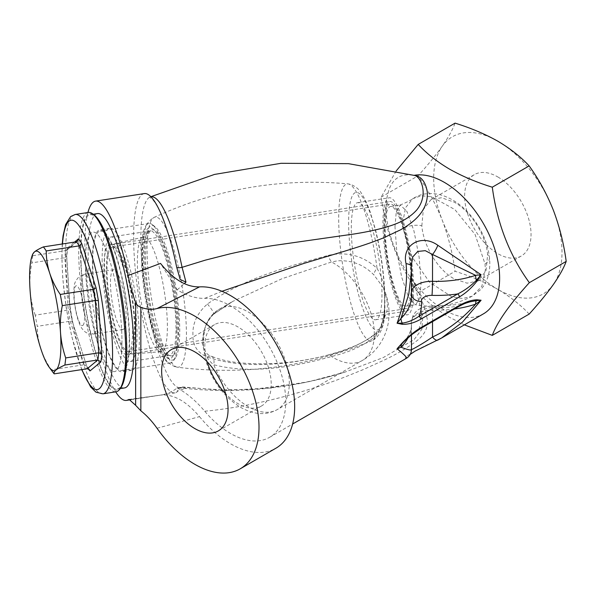 <?xml version="1.0" encoding="UTF-8"?>
<svg xmlns="http://www.w3.org/2000/svg" width="596" height="596" viewBox="0 0 596 596"><rect width="100%" height="100%" fill="white"/><g stroke="black" fill="none" stroke-linecap="round" stroke-linejoin="round"><path stroke-width="0.45" stroke-dasharray="2.98 2.23" d="M144.314 193.581A100.821 21.307 -98.8 0 0 138.674 296.48A100.821 21.307 -98.8 0 0 175.142 392.861A100.821 21.307 -98.8 0 0 176.684 392.332C176.811 391.341 179.903 390 185.974 388.309L183.605 387.013L179.24 387.795L176.684 392.332M157.024 428.256L199.504 416.641C186.295 401.101 173.302 393.926 160.533 395.111C166.902 394.001 172.46 391.624 177.213 387.981L185.974 388.309M129.116 399.432L160.927 395.051L130.144 399.506M87.94 212.504A100.821 21.307 -98.8 0 0 89.936 304.02A100.821 21.307 -98.8 0 0 115.684 391.855M177.213 387.981C186.831 393.151 196.002 400.899 204.733 411.233A78.136 45.11 -120 0 0 230.496 433.456A78.136 45.11 -120 0 0 269.563 437.33A78.136 45.11 -120 0 0 281.535 374.713A78.136 45.11 -120 0 0 230.496 305.86A78.136 45.11 -120 0 0 204.741 298.343C196.084 298.611 186.906 295.772 177.213 289.812L160.533 263.417M177.213 289.812L184.343 283.621M129.585 340.823A71.84 15.183 -98.8 0 0 119.401 266.576A71.84 15.183 -98.8 0 0 100.009 229.773A71.84 15.183 -98.8 0 0 92.402 260.698A71.84 15.183 -98.8 0 0 102.579 334.945A71.84 15.183 -98.8 0 0 121.971 371.755A71.84 15.183 -98.8 0 0 129.585 340.823M102.139 259.193A71.84 15.183 -98.8 0 0 112.316 333.44A71.84 15.183 -98.8 0 0 131.716 370.25A71.84 15.183 -98.8 0 0 139.322 339.318A71.84 15.183 -98.8 0 0 129.146 265.071A71.84 15.183 -98.8 0 0 109.746 228.261A71.84 15.183 -98.8 0 0 102.139 259.193M199.504 416.641A90.741 52.388 -120 0 0 230.496 443.744A90.741 52.388 -120 0 0 275.866 448.244M437.822 340.063C421.528 346.708 401.548 358.226 406.047 358.405L406.427 358.308M204.733 411.233C235.465 408.334 268.587 401.57 304.109 390.954C319.486 386.253 333.32 381.514 345.606 376.724L363.143 369.624L383.303 360.491C394.999 355.06 405.623 348.906 415.188 342.037C424.076 335.742 428.122 328.329 427.325 319.814C425.663 310.151 421.223 297.531 414.004 281.945A78.136 45.11 -120 0 0 444.37 309.972A78.136 45.11 -120 0 0 483.438 313.846M221.928 291.288L204.741 298.343M396.169 170.985L381.157 197.12C385.947 233.215 398.292 265.041 418.206 292.599C426.676 301.74 437.114 309.972 449.518 317.296L464.358 324.865M529.159 314.092C520.822 305.063 510.385 296.83 497.839 289.395A90.741 52.388 -120 0 0 553.408 284.434A90.741 52.388 -120 0 0 553.408 210.343A90.741 52.388 -120 0 0 497.839 141.215A90.741 52.388 -120 0 0 442.277 146.176A90.741 52.388 -120 0 0 442.277 220.267A90.741 52.388 -120 0 0 497.839 289.395C485.151 282.236 470.892 276.209 455.068 271.314C452.692 253.613 448.423 236.597 442.277 220.267C435.803 204.078 427.719 189.267 418.019 175.835C427.742 165.114 435.825 155.228 442.277 146.176C448.438 137.281 452.699 129.6 455.068 123.134M497.839 176.96A46.957 27.111 60 0 1 528.518 218.345A46.957 27.111 60 0 1 521.321 255.975A46.957 27.111 60 0 1 497.839 253.65A46.957 27.111 60 0 1 467.16 212.265A46.957 27.111 60 0 1 474.364 174.635A46.957 27.111 60 0 1 497.839 176.96M421.834 225.795L423.324 209.591L430.938 199.705L441.494 197.738L454.204 202.156C470.609 211.081 485.956 234.884 487.617 254.626L486.023 270.889L477.985 280.992L467.063 283.175L454.204 278.839C437.702 269.973 423.376 245.522 421.834 225.795A15.123 7.361 173.2 0 0 403.194 228.462L412.134 257.085L429.552 282.213L451.686 296.733L462.541 298.492L472.025 296.279L481.851 286.303L485.368 269.846L485.025 263.872L475.094 234.489L454.86 209.554L431.593 196.725L421.327 195.749L412.827 198.647L405.548 207.699L402.807 222.181L403.194 228.462M394.977 226.696L396.28 211.595L400.318 204.994L406.964 211.505L413.929 230.823L419.144 257.234L421.074 282.921L419.658 298.507L415.732 304.63L414.92 304.608L408.349 296.666L401.689 277.147L396.78 251.46L394.977 226.696M418.206 292.599L455.068 271.314M381.157 197.12L418.019 175.835M344.853 372.157L309.048 381.626L267.947 388.16L226.882 390.238L182.085 387.258A96.619 20.42 81.2 0 1 179.396 387.78C235.621 394.314 290.774 389.106 344.853 372.157L383.362 357.525L414.108 339.601L421.953 329.111L422.773 316.595L414.004 281.945C397.681 261.592 385.806 230.794 385.985 207.52C387.08 183.054 396.415 172.326 414.004 175.343L414.63 175.462L414.004 175.343M207.199 361.779A46.957 27.111 60 0 1 214.545 324.641A46.957 27.111 60 0 1 238.028 326.966A46.957 27.111 60 0 1 268.707 368.35A46.957 27.111 60 0 1 261.502 405.98A46.957 27.111 60 0 1 238.028 403.656A46.957 27.111 60 0 1 225.668 393.762M213.688 314.04C199.042 329.469 198.975 353.398 213.688 364.715C249.806 374.295 292.457 367.441 331.532 356.557L337.47 354.948C351.744 351.022 363.918 345.173 373.997 337.418C379.92 332.128 383.548 325.14 384.874 316.454L384.874 292.383L383.072 287.309L373.997 275.024C363.962 264.706 351.789 259.983 337.47 260.839L331.532 261.979L282.005 278.719L232.723 301.427L213.688 314.04A57.976 33.473 60 0 1 219.328 309.16A57.976 33.473 60 0 1 248.316 312.028A57.976 33.473 60 0 1 286.192 363.12A57.976 33.473 60 0 1 277.304 409.571A57.976 33.473 60 0 1 248.316 406.703A57.976 33.473 60 0 1 213.688 364.715A10.08 5.498 112.3 0 0 211.483 356.311C207.684 355.492 205.039 352.124 203.541 346.209C201.627 335.175 205.233 320.797 213.957 314.032A10.08 1.185 -128.6 0 1 213.688 314.04M406.047 358.405A10.08 10.072 120 0 0 411.344 349.234L411.344 322.361A78.136 45.11 180 0 1 411.449 324.701A78.136 45.11 180 0 1 408.104 337.761M411.315 265.257L411.344 293.552A20.167 11.644 180 0 1 411.315 292.949A20.167 11.644 180 0 1 411.449 291.615M454.428 309.004A78.136 45.11 180 0 1 432.525 310.129A10.08 0.425 91.7 0 0 432.309 305.867C445.532 306.232 458.145 304.876 470.14 301.8L457.601 306.314A2.518 1.453 -120 0 0 458.86 306.441L458.868 306.433M432.525 321.646L432.525 310.129A20.167 11.644 0 0 0 411.315 321.758L413.289 314.695L417.222 310.307L422.676 307.35L432.309 305.867A10.08 0.425 91.7 0 0 432.003 307.715A88.223 50.936 0 0 0 457.601 306.314L418.988 328.605L403.105 342.514C408.908 336.144 411.694 330.206 411.449 324.701L411.449 334.922M410.234 354.382L409.459 355.074C409.586 354.195 410.532 355.536 411.315 349.45L411.315 321.758A20.167 11.644 0 0 0 411.344 322.361A10.08 8.225 -5.1 0 1 421.409 313.831A88.223 50.936 0 0 1 418.988 328.605A2.518 1.453 -120 0 0 420.247 328.731M384.651 300.034L384.36 314.762A10.08 3.263 8.6 0 0 384.264 315.06A10.08 3.263 8.6 0 0 384.264 315.068A10.08 3.263 8.6 0 0 384.874 316.454A32.765 18.916 60 0 0 384.874 292.383A10.08 7.808 -13 0 1 384.405 291.072L383.072 287.317C387.683 296.979 389.62 307.141 388.897 317.81C388.287 325.625 386.119 332.985 382.386 339.891C377.588 348.6 370.891 355.477 362.293 360.505A57.976 33.473 60 0 1 333.313 357.63A57.976 33.473 60 0 1 331.532 356.557A10.08 3.539 75.8 0 0 328.746 354.829L328.746 354.829C298 362.904 267.753 365.512 238.013 362.659C228.424 361.578 219.581 359.47 211.483 356.311A10.08 5.498 112.3 0 0 207.438 357.079C197.35 352.81 192.515 345.293 192.933 334.52C192.538 323.084 197.373 312.907 207.438 303.997C244.308 278.228 288.181 266.464 328.247 255.371C346.768 251.356 363.031 255.677 377.037 268.319C381.09 275.359 383.526 282.109 384.36 288.546L384.651 300.034A69.605 14.714 81.2 0 1 366.637 318.048A69.605 14.714 81.2 0 1 348.623 222.397A69.605 14.714 81.2 0 1 366.637 204.376A69.605 14.714 81.2 0 1 384.651 300.034M384.36 314.762C383.519 322.168 381.075 328.277 377.037 333.104C362.957 343.37 346.693 350.694 328.247 355.082C288.01 364.938 244.136 369.438 207.438 357.079M351.305 228.179A59.235 12.516 81.2 0 1 357.578 202.677A59.235 12.516 81.2 0 1 373.573 233.029A59.235 12.516 81.2 0 1 381.969 294.245A59.235 12.516 81.2 0 1 375.689 319.754A59.235 12.516 81.2 0 1 359.701 289.403A59.235 12.516 81.2 0 1 351.305 228.179M413.617 289.351A59.235 12.516 81.2 0 1 407.344 314.852A59.235 12.516 81.2 0 1 391.348 284.508A59.235 12.516 81.2 0 1 382.952 223.284A59.235 12.516 81.2 0 1 389.233 197.783A59.235 12.516 81.2 0 1 405.22 228.126A59.235 12.516 81.2 0 1 413.617 289.351M175.999 328.374A63.012 13.313 -98.8 0 0 167.066 263.238A63.012 13.313 -98.8 0 0 150.05 230.957A63.012 13.313 -98.8 0 0 143.375 258.09A63.012 13.313 -98.8 0 0 152.308 323.218A63.012 13.313 -98.8 0 0 169.316 355.507A63.012 13.313 -98.8 0 0 175.999 328.374M104.419 264.117A63.012 13.313 -98.8 0 0 113.352 329.245A63.012 13.313 -98.8 0 0 130.368 361.526A63.012 13.313 -98.8 0 0 137.043 334.393A63.012 13.313 -98.8 0 0 128.11 269.265A63.012 13.313 -98.8 0 0 111.094 236.985A63.012 13.313 -98.8 0 0 104.419 264.117M328.247 355.082A10.08 3.539 75.8 0 1 328.746 354.829L341.433 351.066L353.972 346.261C362.152 342.797 369.17 338.647 375.011 333.805C378.326 330.512 380.3 327.904 380.948 325.975L384.264 315.068L384.8 309.771C384.949 323.479 381.462 333.38 374.325 339.467L372.239 340.569A79.395 16.777 81.2 0 0 377.037 333.104A10.08 5.133 49.5 0 0 375.011 333.805A10.08 5.133 49.5 0 0 373.997 337.418M207.438 303.997A10.08 1.185 -128.6 0 1 213.957 314.032L232.723 301.427L219.328 309.16C213.994 312.326 209.934 316.707 207.147 322.309L204.756 328.381L202.968 344.793L205.553 359.969C212.005 380.911 223.738 396.735 240.754 407.448C254.149 414.853 266.33 415.561 277.304 409.571L362.293 360.505A57.976 33.473 60 0 0 371.181 314.047A57.976 33.473 60 0 0 333.313 262.963A57.976 33.473 60 0 0 331.532 261.979A10.08 3.367 -105.7 0 1 328.247 255.371M384.36 288.546A10.08 7.808 -13 0 0 384.405 291.072L384.86 294.171C383.966 272.603 380.807 250.983 375.391 229.311L370.109 211.736C367.494 204.264 364.64 198.177 361.548 193.476C359.12 189.23 355.372 186.168 350.299 184.291L347.997 183.873C280.403 177.794 215.804 188.954 154.2 217.361C149.633 220.051 146.75 223.552 145.551 227.858C143.234 234.623 142.116 243.593 142.191 254.768C142.079 280.701 148.225 317.877 156.443 340.569C158.909 347.602 161.605 353.346 164.533 357.816C166.843 361.869 170.404 364.841 175.209 366.741L177.377 367.21A75.96 16.055 81.2 0 1 157.337 326.243A75.96 16.055 81.2 0 1 147.1 249.776A75.96 16.055 81.2 0 1 154.2 217.361A75.96 16.055 81.2 0 1 175.112 253.978A75.96 16.055 81.2 0 1 186.421 334.498A75.96 16.055 81.2 0 1 177.377 367.21C244.688 375.666 309.637 366.793 372.239 340.569A79.395 16.777 81.2 0 1 350.433 301.971A79.395 16.777 81.2 0 1 338.684 218.084A79.395 16.777 81.2 0 1 347.997 183.873A79.395 16.777 81.2 0 1 377.037 268.319A10.08 3.598 -44.5 0 0 373.997 275.024M385.24 228.201A50.414 10.654 81.2 0 1 390.581 206.499A50.414 10.654 81.2 0 1 404.192 232.328A50.414 10.654 81.2 0 1 411.337 284.434A50.414 10.654 81.2 0 1 405.995 306.135A50.414 10.654 81.2 0 1 392.384 280.306A50.414 10.654 81.2 0 1 385.24 228.201M121.033 387.363A89.229 18.856 81.2 0 1 119.55 389.024A89.229 18.856 81.2 0 1 86.904 315.768A89.229 18.856 81.2 0 1 87.828 214.761A89.229 18.856 81.2 0 1 94.399 215.171M88.357 212.444A90.741 19.176 -98.8 0 0 86.092 213.51A90.741 19.176 -98.8 0 0 84.185 310.658A90.741 19.176 -98.8 0 0 116.101 391.796M174.218 359.306A68.056 14.379 81.2 0 1 149.32 303.439A68.056 14.379 81.2 0 1 150.021 226.398A68.056 14.379 81.2 0 1 155.035 226.711A68.056 14.379 81.2 0 1 176.334 290.654A68.056 14.379 81.2 0 1 175.351 358.04A68.056 14.379 81.2 0 1 174.218 359.306M147.137 224.312A70.574 14.915 -98.8 0 0 145.655 299.87A70.574 14.915 -98.8 0 0 170.478 362.979A70.574 14.915 -98.8 0 0 172.237 362.144A70.574 14.915 -98.8 0 0 173.406 360.833A70.574 14.915 -98.8 0 0 174.427 290.952A70.574 14.915 -98.8 0 0 152.338 224.64A70.574 14.915 -98.8 0 0 148.896 223.485A70.574 14.915 -98.8 0 0 147.137 224.312M91.143 232.976A70.574 14.915 -98.8 0 0 89.653 308.534A70.574 14.915 -98.8 0 0 114.477 371.636A70.574 14.915 -98.8 0 0 116.235 370.809A70.574 14.915 -98.8 0 0 117.725 295.251A70.574 14.915 -98.8 0 0 92.901 232.142A70.574 14.915 -98.8 0 0 91.143 232.976M123.67 329.171A30.247 6.392 -98.8 0 0 124.311 296.786A30.247 6.392 -98.8 0 0 113.672 269.742A30.247 6.392 -98.8 0 0 112.92 270.1A30.247 6.392 -98.8 0 0 112.279 302.477A30.247 6.392 -98.8 0 0 122.918 329.521A30.247 6.392 -98.8 0 0 123.67 329.171M162.686 350.97A57.976 12.248 -98.8 0 0 163.833 288.464A57.976 12.248 -98.8 0 0 143.331 237.104A57.976 12.248 -98.8 0 0 142.079 237.752L142.079 237.752A57.976 12.248 -98.8 0 0 140.276 296.234A57.976 12.248 -98.8 0 0 159.661 351.439A57.976 12.248 -98.8 0 0 161.054 351.67A57.976 12.248 -98.8 0 0 162.686 350.97M128.155 353.778A55.45 11.719 -98.8 0 0 129.25 293.992A55.45 11.719 -98.8 0 0 109.642 244.867A55.45 11.719 -98.8 0 0 108.435 245.485A55.45 11.719 -98.8 0 0 107.198 304.429A55.45 11.719 -98.8 0 0 126.59 354.456A55.45 11.719 -98.8 0 0 128.155 353.778M173.466 355.149A63.794 13.485 -98.8 0 0 174.121 282.936A63.794 13.485 -98.8 0 0 150.781 230.555A63.794 13.485 -98.8 0 0 150.781 230.563A63.794 13.485 -98.8 0 0 148.799 294.916A63.794 13.485 -98.8 0 0 170.136 355.663A63.794 13.485 -98.8 0 0 173.466 355.149M72.399 321.743L70.075 309.294L68.242 310.047L35.231 315.157A66.797 14.118 -98.8 0 0 37.265 326.325L70.276 321.222L72.384 321.989A69.315 14.647 81.2 0 1 70.075 309.294L66.61 255.96A69.315 14.647 81.2 0 1 67.579 247.869L66.834 250.111L65.694 250.618L32.691 255.721L32.653 254.172M32.691 255.721A66.797 14.118 -98.8 0 0 31.841 262.851L64.845 257.74L68.242 310.047A66.797 14.118 -98.8 0 0 70.276 321.222L84.319 364.715L51.316 369.818C46.741 363.046 43.225 355.983 40.781 348.615C38.464 341.217 37.287 333.79 37.265 326.325M35.231 315.157C32.4 306.94 30.664 298.402 30.023 289.544C29.517 280.649 30.12 271.754 31.841 262.851M51.316 369.818A66.797 14.118 -98.8 0 0 53.014 372.403M86.636 365.825L72.384 321.698L86.636 365.825L84.319 364.715A66.797 14.118 -98.8 0 0 87.202 368.76M76.348 241.805L65.694 250.618A66.797 14.118 -98.8 0 0 64.845 257.74L66.61 255.96L66.7 256.407L67.601 248.793M129.086 331.897A70.574 14.915 -98.8 0 0 100.203 231.017A70.574 14.915 -98.8 0 0 92.894 269.63A70.574 14.915 -98.8 0 0 121.785 370.511A70.574 14.915 -98.8 0 0 129.086 331.897M121.785 333.03A70.574 14.915 -98.8 0 0 92.901 232.142A70.574 14.915 -98.8 0 0 85.593 270.755A70.574 14.915 -98.8 0 0 114.477 371.636A70.574 14.915 -98.8 0 0 121.785 333.03M81.071 262.97A88.223 18.64 -98.8 0 0 117.174 389.076A88.223 18.64 -98.8 0 0 126.307 340.808A88.223 18.64 -98.8 0 0 90.197 214.709A88.223 18.64 -98.8 0 0 81.071 262.97M97.506 213.577A88.223 18.64 -98.8 0 0 88.372 261.845A88.223 18.64 -98.8 0 0 124.482 387.944M121.316 255.282A55.45 11.719 81.2 0 1 134.458 315.656A55.45 11.719 81.2 0 1 129.205 354.054A55.45 11.719 81.2 0 1 120.146 343.229A55.45 11.719 81.2 0 1 107.004 282.854A55.45 11.719 81.2 0 1 112.257 244.457A55.45 11.719 81.2 0 1 121.316 255.282M398.873 212.34A55.45 11.719 81.2 0 1 412.015 272.715A55.45 11.719 81.2 0 1 406.763 311.119A55.45 11.719 81.2 0 1 397.703 300.295A55.45 11.719 81.2 0 1 384.554 239.92A55.45 11.719 81.2 0 1 389.806 201.515A55.45 11.719 81.2 0 1 398.873 212.34M397.726 298.291A52.932 11.182 81.2 0 1 385.18 240.665A52.932 11.182 81.2 0 1 390.194 204.011A52.932 11.182 81.2 0 1 398.851 214.344A52.932 11.182 81.2 0 1 411.396 271.97A52.932 11.182 81.2 0 1 406.383 308.631A52.932 11.182 81.2 0 1 397.726 298.291M120.169 341.232A52.932 11.182 81.2 0 1 107.623 283.599A52.932 11.182 81.2 0 1 112.637 246.945A52.932 11.182 81.2 0 1 121.293 257.278A52.932 11.182 81.2 0 1 133.839 314.911A52.932 11.182 81.2 0 1 128.825 351.565A52.932 11.182 81.2 0 1 120.169 341.232M485.025 263.872A15.123 7.532 -6 0 0 489.472 257.74A15.123 7.532 -6 0 0 487.617 254.626M179.217 387.802L179.396 387.78A96.619 20.42 81.2 0 1 153.872 335.779A96.619 20.42 81.2 0 1 140.827 238.393A96.619 20.42 81.2 0 1 149.901 197.142A96.619 20.42 81.2 0 1 150.974 196.807M411.449 294.729A10.08 8.225 -5.1 0 1 411.374 294.148L411.449 295.892A78.136 45.11 0 0 0 411.344 293.552A10.08 8.225 -5.1 0 0 411.374 294.148L411.315 265.324M421.409 313.831A10.08 5.818 180 0 1 432.003 307.715M176.833 330.184A66.26 14.006 81.2 0 1 159.683 347.334A66.26 14.006 81.2 0 1 142.533 256.28A66.26 14.006 81.2 0 1 159.683 239.13A66.26 14.006 81.2 0 1 176.833 330.184M62.491 243.95A85.697 18.111 -98.8 0 0 81.92 369.572M102.952 393.829A90.741 19.176 81.2 0 1 71.036 312.691A90.741 19.176 81.2 0 1 72.95 215.543A90.741 19.176 81.2 0 1 75.208 214.478M82.926 325.349A20.167 4.261 -98.8 0 0 83.135 302.522A20.167 4.261 -98.8 0 0 75.759 285.968A20.167 4.261 -98.8 0 0 75.55 308.795A20.167 4.261 -98.8 0 0 82.926 325.349M94.459 333.685A30.247 6.392 -98.8 0 0 95.092 301.308A30.247 6.392 -98.8 0 0 84.453 274.257A30.247 6.392 -98.8 0 0 83.701 274.614A30.247 6.392 -98.8 0 0 83.067 307A30.247 6.392 -98.8 0 0 93.706 334.043A30.247 6.392 -98.8 0 0 94.459 333.685M88.327 368.857A69.315 14.647 81.2 0 1 86.711 366.331M67.579 247.869L74.567 242.08M150.87 196.702L149.715 197.172L153.299 200.271L156.331 204.711C163.796 217.652 170.583 238.512 176.684 267.284L177.802 272.357M175.142 392.861L130.748 399.73M131.716 370.25L121.971 371.755M269.563 437.33L292.629 424.009M430.938 199.705L474.364 174.635M399.916 205.091C406.45 202.469 410.756 200.316 412.827 198.647C417.803 195.756 421.893 194.192 425.104 193.953C434.685 192.486 444.579 194.929 454.778 201.292C465.081 207.892 473.738 217.585 480.748 230.354C485.524 239.339 488.429 248.465 489.472 257.74C490.62 268.297 488.824 277.505 484.079 285.35L481.151 289.269L472.032 296.279L467.07 298.708C450.591 306.046 433.21 308.013 414.92 304.608M214.545 324.641L171.365 349.569M344.942 372.135L323.77 378.169L300.302 383.377L251.914 389.434L217.965 389.933L183.605 387.013C181.244 386.99 179.791 387.251 179.24 387.795M477.985 280.992L521.321 255.975M375.689 319.754L407.344 314.852M169.316 355.507L130.368 361.526M390.581 206.499L400.318 204.994M405.995 306.135L415.732 304.63M357.578 202.677L389.233 197.783M261.502 405.98L218.33 430.908M109.746 228.261L100.009 229.773M150.05 230.957L111.094 236.985M62.245 243.988L61.865 257.904L62.789 278.645L66.231 307.886L71.766 336.576L81.682 369.609M170.478 362.979L121.785 370.511M122.918 329.521L93.706 334.043C88.484 334.669 85.057 331.912 84.543 331.346L82.621 329.35C81.175 327.755 78.754 323.449 76.579 314.777C73.986 303.252 73.204 293.761 74.232 286.303C74.165 283.562 75.781 280.358 79.067 276.693L84.453 274.257L113.672 269.742M109.642 244.867L143.331 237.104M142.079 237.752L150.781 230.555M159.661 351.439L170.136 355.663M126.59 354.456L161.054 351.67M148.896 223.485L100.203 231.017M66.7 256.295L70.149 309.391M89.333 369.52L86.509 365.534M77.517 241.276L66.841 250.111M155.035 226.711L152.338 224.64M175.351 358.04L173.406 360.833M117.174 389.076L120.161 388.614M90.197 214.709L93.192 214.247M129.205 354.054L406.763 311.119M112.637 246.945L390.194 204.011M128.825 351.565L406.383 308.631M112.257 244.457L389.806 201.515"/><path stroke-width="0.89" d="M150.974 196.807A96.619 20.42 81.2 0 1 182.078 267.321L180.774 267.567C178.152 267.917 176.788 267.79 176.684 267.179A100.821 21.307 -98.8 0 0 144.314 193.581L95.576 201.12A100.821 21.307 -98.8 0 0 87.94 212.504M130.144 399.506L128.103 399.782L129.116 399.432L135.627 405.302L135.627 302.381C132.789 295.042 130.278 286.073 128.103 275.486A100.821 21.307 -98.8 0 0 95.576 201.12M115.684 391.855A100.821 21.307 -98.8 0 0 126.404 400.4A100.821 21.307 -98.8 0 0 128.103 399.782M128.103 275.486L160.533 263.417C173.302 279.36 186.295 287.183 199.504 286.892L157.024 308.549C152.174 309.831 146.78 309.421 140.842 307.327L140.842 410.793L135.627 405.302M221.928 291.288L304.124 263.343L344.965 251.08C359.165 246.677 369.818 243.347 383.608 237.826L400.333 229.937C406.472 226.51 411.545 222.904 415.554 219.112C423.95 211.133 427.868 202.163 427.325 192.217C425.596 181.75 421.156 176.125 414.004 175.343C420.679 175.723 429.336 194.706 416.597 210.142C410.108 217.257 401.041 222.584 389.382 226.115C380.144 229.095 368.358 231.725 354.024 234.005L272.834 245.589C259.551 247.72 241.276 251.221 229.467 254L205.329 260.147L182.078 267.321L185.974 282.132L184.343 283.621M185.974 282.132L180.156 279.427L176.684 267.179M135.627 302.381C136.581 304.757 138.317 306.411 140.842 307.327M140.842 410.793C146.72 415.487 152.114 421.305 157.024 428.256A90.741 52.388 -120 0 0 194.847 464.329A90.741 52.388 -120 0 0 240.218 468.821L275.866 448.244A90.741 52.388 -120 0 0 289.775 375.532A90.741 52.388 -120 0 0 230.496 295.564A90.741 52.388 -120 0 0 199.504 286.892M240.218 468.821A90.741 52.388 -120 0 0 254.127 396.109A90.741 52.388 -120 0 0 194.847 316.148A90.741 52.388 -120 0 0 157.024 308.549M406.047 358.405C407.843 358.226 404.848 355.007 397.07 348.757L402.158 343.02C408.2 336.628 414.399 331.525 420.769 327.711L459.382 305.42C465.796 301.837 471.682 299.967 477.038 299.795L481.091 300.242L462.489 322.108L441.621 337.992L437.822 340.063A10.08 3.591 -117.4 0 1 437.688 340.145A10.08 3.591 -117.4 0 1 432.525 337.001C447.887 330.035 462.25 319.084 475.615 304.161A10.08 4.112 71.6 0 1 476.353 300.622L469.976 301.837M459.382 296.912L420.769 319.203C414.436 322.831 408.23 324.529 402.158 324.284L397.07 323.233C404.848 302.179 407.843 282.31 406.047 263.618C401.548 244.971 421.447 233.401 437.822 245.276L481.091 274.726L477.038 281.051C471.712 287.861 465.834 293.15 459.382 296.912A2.518 1.453 -120 0 0 457.601 293.962C464.336 290.721 470.587 286.177 476.353 280.344L481.091 274.726L475.615 275.345L432.525 254.447A10.08 2.883 -60 0 0 437.822 245.276M441.621 337.992L483.438 313.846A78.136 45.11 -120 0 0 495.418 251.229A78.136 45.11 -120 0 0 444.37 182.376A78.136 45.11 -120 0 0 414.108 175.328M464.358 324.865L492.289 335.377C497.079 322.198 509.431 304.63 529.337 282.668C509.491 255.267 497.146 223.448 492.289 187.196C476.651 182.383 462.392 176.356 449.518 169.115C437.114 161.792 426.676 153.559 418.206 144.418L396.169 170.985M492.289 335.377L529.159 314.092C538.851 303.394 546.942 293.508 553.408 284.434C559.562 275.553 563.823 267.872 566.2 261.391L529.337 282.668M418.206 144.418L455.068 123.134C470.892 128.028 485.151 134.055 497.839 141.215C510.385 148.65 520.822 156.882 529.159 165.911C538.873 179.381 546.957 194.192 553.408 210.343C559.57 226.711 563.831 243.727 566.2 261.391M492.289 187.196L529.159 165.911M194.847 428.584A46.957 27.111 -120 0 0 218.33 430.908A46.957 27.111 -120 0 0 225.526 393.278A46.957 27.111 -120 0 0 194.847 351.893A46.957 27.111 -120 0 0 171.365 349.569A46.957 27.111 -120 0 0 164.168 387.199A46.957 27.111 -120 0 0 194.847 428.584M225.668 393.762A46.957 27.111 60 0 1 207.199 361.779M477.038 299.795A2.518 2.079 -88.7 0 1 476.353 300.622L481.091 300.242L475.615 304.161A78.136 45.11 180 0 1 454.428 309.004M408.104 337.761A78.136 45.11 180 0 1 400.996 347.237C408.595 350.061 412.045 350.731 411.344 349.234C408.99 351.67 422.862 343.661 432.525 337.001L432.525 321.646M403.194 342.417L402.263 343.393A10.08 7.13 45 0 0 400.996 347.237L397.07 348.757L402.263 343.393A2.518 0.454 -137.3 0 0 402.158 343.02M411.449 291.615A20.167 11.644 180 0 1 432.525 281.319L432.525 254.447L425.261 250.663L417.744 251.46L412.752 256.958L411.315 265.324M411.315 265.257L411.344 266.516A10.08 3.591 177.4 0 1 411.344 266.68L411.449 271.001L408.782 294.208L400.996 318.428A78.136 45.11 0 0 0 411.449 295.892L411.344 266.516A10.08 3.591 177.4 0 0 406.047 263.618M402.158 324.284A2.518 1.87 -83.8 0 0 402.263 323.121L397.07 323.233L400.996 318.428A10.08 7.13 45 0 0 402.263 323.121C407.94 322.354 413.512 320.067 418.988 316.26L457.601 293.962A88.223 50.936 180 0 1 432.003 295.363A10.08 0.425 91.7 0 0 432.525 281.319A78.136 45.11 0 0 0 475.615 275.345A10.08 4.112 71.6 0 0 476.353 280.344A2.518 0.663 -144.2 0 1 477.038 281.051M420.769 327.711A2.518 1.453 -120 0 1 420.247 328.731L458.86 306.441A2.518 1.453 -120 0 0 459.382 305.42M420.769 319.203A2.518 1.453 -120 0 0 418.988 316.26A88.223 50.936 180 0 0 421.409 301.479A10.08 8.225 -5.1 0 1 411.449 294.729M102.952 393.829L116.101 391.796A90.741 19.176 -98.8 0 0 118.358 390.723A90.741 19.176 -98.8 0 0 119.871 389.039A90.741 19.176 -98.8 0 0 121.174 299.185A90.741 19.176 -98.8 0 0 92.782 213.934A90.741 19.176 -98.8 0 0 88.357 212.444L75.208 214.478A90.741 19.176 81.2 0 1 107.124 295.609A90.741 19.176 81.2 0 1 105.209 392.757A90.741 19.176 81.2 0 1 102.952 393.829L96.016 392.198L90.696 387.02L81.682 369.609M46.22 250.953C46.25 258.433 47.419 265.861 49.729 273.251A60.494 12.784 -98.8 0 0 34.501 251.862C36.356 250.365 39.299 248.718 43.344 246.915L76.348 241.805L77.517 241.276L78.441 238.884A69.315 14.647 81.2 0 1 81.712 243.481L79.231 245.85L46.22 250.953A66.797 14.118 -98.8 0 0 43.344 246.915M31.946 256.228L32.653 254.172L34.501 251.862A60.494 12.784 -98.8 0 0 31.946 256.228A60.494 12.784 -98.8 0 0 30.023 289.544A60.494 12.784 -98.8 0 0 40.781 348.615A60.494 12.784 -98.8 0 0 49.103 367.099A60.494 12.784 -98.8 0 0 56.009 370.004C54.266 371.494 53.662 372.776 54.199 373.863L87.202 368.76L89.333 369.52L89.981 370.928A69.315 14.647 81.2 0 1 88.327 368.857M49.103 367.099L53.014 372.403A66.797 14.118 -98.8 0 0 54.199 373.863M87.202 368.76L97.856 359.947L64.852 365.05C60.807 366.86 57.864 368.507 56.009 370.004A60.494 12.784 -98.8 0 0 60.487 332.315C61.135 341.195 62.871 349.725 65.702 357.928L98.705 352.817L101.804 353.845A69.315 14.647 81.2 0 1 100.843 361.943L89.981 370.928M64.852 365.05A66.797 14.118 -98.8 0 0 65.702 357.928M100.843 361.943L97.856 359.947A66.797 14.118 -98.8 0 0 98.705 352.817L95.308 300.518L62.304 305.621C60.583 314.539 59.98 323.434 60.487 332.315A60.494 12.784 -98.8 0 0 49.729 273.251C52.187 280.627 55.704 287.689 60.271 294.454L93.274 289.343L79.231 245.85A66.797 14.118 -98.8 0 0 76.348 241.805M62.304 305.621A66.797 14.118 -98.8 0 0 60.271 294.454M92.782 213.934L94.399 215.171A89.229 18.856 81.2 0 1 122.322 299.006A89.229 18.856 81.2 0 1 121.033 387.363L119.871 389.039M81.712 243.481L96.038 287.823L93.274 289.343A66.797 14.118 -98.8 0 1 95.308 300.518L98.347 300.518L101.804 353.845M120.161 388.614L124.482 387.944A88.223 18.64 -98.8 0 0 133.616 339.683A88.223 18.64 -98.8 0 0 97.506 213.577L93.192 214.247M432.003 295.363A10.08 5.818 0 0 0 421.409 301.479M81.92 369.572A85.697 18.111 -98.8 0 0 99.443 388.585A85.697 18.111 -98.8 0 0 100.329 291.578A85.697 18.111 -98.8 0 0 68.972 221.22A85.697 18.111 -98.8 0 0 62.491 243.95M96.038 287.823A69.315 14.647 81.2 0 1 98.347 300.518M74.567 242.08L78.441 238.884M130.748 399.73L126.404 400.4M292.629 424.009L406.405 358.323C409.638 356.304 411.322 353.398 411.449 349.584L411.449 334.922M414.637 175.47L348.422 163.662L281.014 163.304L214.485 174.434L150.87 196.702M441.621 337.984L415.114 351.118L410.234 354.382M458.86 306.441C466.467 302.5 465.096 303.446 470.14 301.8M420.247 328.731L412.052 334.438C405.511 339.817 404.11 341.538 403.105 342.514M75.208 214.478L70.633 216.586L65.627 224.543L63.064 235.837L62.245 243.988"/></g></svg>
